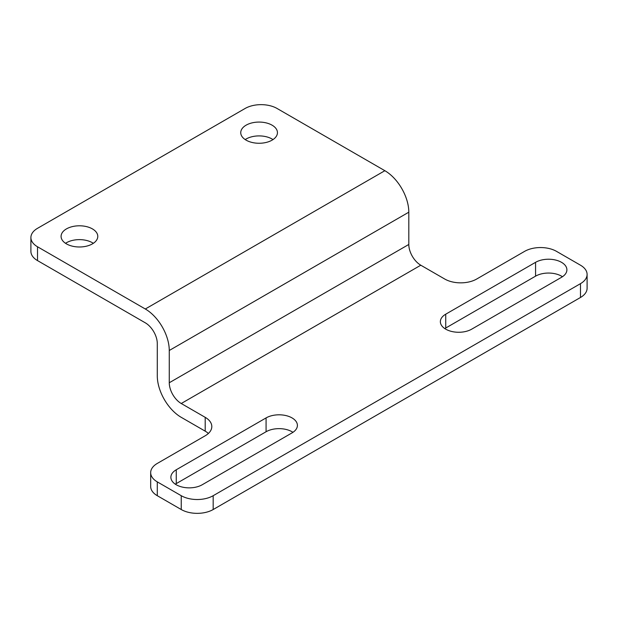 <?xml version="1.0" encoding="UTF-8"?>
<svg xmlns="http://www.w3.org/2000/svg" width="618" height="618" viewBox="0 0 618 618"><rect width="100%" height="100%" fill="white"/><g stroke="black" fill="none" stroke-linecap="round" stroke-linejoin="round"><path stroke-width="0.93" d="M181.244 403.508L205.199 417.335A22.588 13.04 0 0 1 211.812 426.559A22.588 13.04 0 0 1 205.199 435.775L157.289 463.438A22.588 13.04 0 0 0 150.676 472.654A22.588 13.04 0 0 0 157.289 481.878L181.244 495.706A22.588 13.04 0 0 0 213.179 495.706L580.487 283.647A22.588 13.04 0 0 0 587.1 274.423A22.588 13.04 0 0 0 580.487 265.207L556.532 251.371A22.588 13.04 0 0 0 524.589 251.371L476.679 279.035A22.588 13.04 0 0 1 444.744 279.035L420.788 265.207L181.244 403.508A16.941 9.78 -120 0 1 169.262 382.758L408.807 244.458L408.807 212.19A33.874 19.56 -120 0 0 384.859 170.699L277.057 108.467A22.588 13.04 0 0 0 245.122 108.467L37.513 228.328A22.588 13.04 0 0 0 30.9 237.544L30.9 251.371A22.588 13.04 0 0 0 37.513 260.595L145.307 322.828A16.941 9.78 -120 0 1 157.289 343.577L157.289 375.844A33.874 19.56 -120 0 0 181.244 417.335L205.199 431.163A22.588 13.04 0 0 1 208.374 433.473M150.676 472.654L150.676 486.49A22.588 13.04 0 0 0 157.289 495.706L181.244 509.533A22.588 13.04 0 0 0 213.179 509.533L580.487 297.474A22.588 13.04 0 0 0 587.1 288.258L587.1 274.423M292.036 432.894A18.347 10.591 0 0 0 297.405 425.4A18.347 10.591 0 0 0 286.08 415.613A18.347 10.591 0 0 0 266.08 417.915L176.254 469.773A18.347 10.591 0 0 0 170.877 477.266A18.347 10.591 0 0 0 182.202 487.054A18.347 10.591 0 0 0 202.202 484.759L292.036 432.894M292.955 432.322A18.347 10.591 0 0 0 266.08 431.743L176.254 483.608A18.347 10.591 0 0 0 175.327 484.18M561.523 277.304A18.347 10.591 0 0 0 566.899 269.819A18.347 10.591 0 0 0 555.567 260.031A18.347 10.591 0 0 0 535.567 262.326L445.74 314.183A18.347 10.591 0 0 0 440.364 321.677A18.347 10.591 0 0 0 451.696 331.464A18.347 10.591 0 0 0 471.688 329.17L561.523 277.304M562.45 276.733A18.347 10.591 0 0 0 535.567 276.153L445.74 328.019A18.347 10.591 0 0 0 444.813 328.591M408.807 244.458A16.941 9.78 -120 0 0 420.788 265.207M169.262 382.758L169.262 350.491A33.874 19.56 -120 0 0 145.307 309L384.859 170.699M30.9 237.544A22.588 13.04 0 0 0 37.513 246.767L145.307 309M93.333 243.307A18.347 10.591 0 0 0 65.531 243.307M66.458 243.886A18.347 10.591 0 0 0 86.458 246.18A18.347 10.591 0 0 0 97.783 236.393A18.347 10.591 0 0 0 79.436 225.794A18.347 10.591 0 0 0 61.082 236.393A18.347 10.591 0 0 0 66.458 243.886M272.994 139.583A18.347 10.591 0 0 0 245.191 139.583M246.119 140.155A18.347 10.591 0 0 0 266.119 142.457A18.347 10.591 0 0 0 277.443 132.669A18.347 10.591 0 0 0 259.096 122.07A18.347 10.591 0 0 0 240.742 132.669A18.347 10.591 0 0 0 246.119 140.155M580.487 283.647L580.487 297.474M157.289 481.878L157.289 495.706M181.244 495.706L181.244 509.533M213.179 495.706L213.179 509.533M266.08 417.915L266.08 431.743M176.254 469.773L176.254 483.608M535.567 262.326L535.567 276.153M445.74 314.183L445.74 328.019M205.199 417.335L205.199 431.163M37.513 260.595L37.513 246.767M169.262 350.491L408.807 212.19"/></g></svg>
